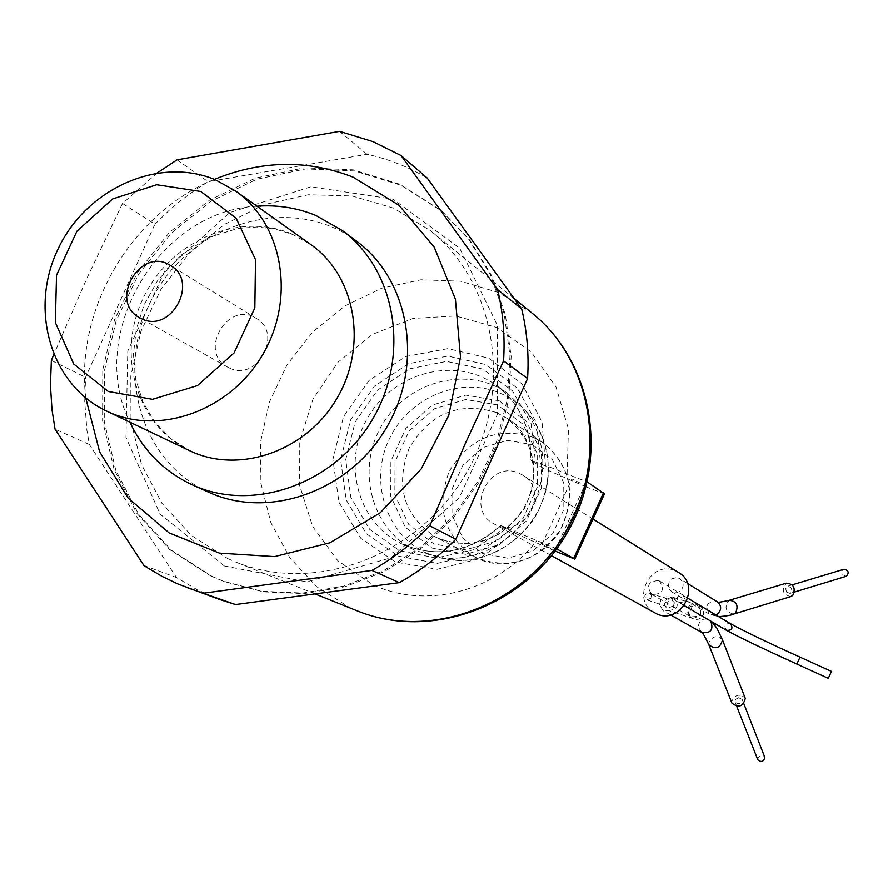 <?xml version="1.0" encoding="UTF-8"?>
<svg xmlns="http://www.w3.org/2000/svg" width="893" height="893" viewBox="0 0 893 893"><rect width="100%" height="100%" fill="white"/><g stroke="black" fill="none" stroke-linecap="round" stroke-linejoin="round"><path stroke-width="0.67" stroke-dasharray="4.46 3.35" d="M556.674 548.804L575.416 511.243L586.868 481.718L567.088 474.138C554.542 468.725 547.342 466.012 545.489 465.99L542.029 421.887L521.981 383.945L488.761 358.216L447.851 348.65L405.779 356.53L369.122 380.451L343.515 416.629L332.888 459.437L338.972 502.268L360.939 538.412L395.521 562.065L437.324 569.265L479.641 558.627L515.518 531.715L500.683 525.441C469.763 552.544 436.722 558.661 401.582 543.804C357.222 522.74 341.494 461.469 368.173 417.02C394.059 372.102 455.274 356.095 495.224 384.637C519.603 402.888 531.458 428.104 530.81 460.297L535.499 461.915L531.045 423.483L512.426 390.844L482.678 369.066L446.567 361.386L409.664 368.82L377.594 390.107L355.168 421.954L345.747 459.571L350.804 497.267L369.669 529.303L399.606 550.702L436.063 557.98L473.368 549.842L505.605 527.45M545.489 465.99L535.499 461.915M227.748 558.583L235.618 561.987C314.805 594.515 417.768 556.361 465.588 474.328C514.067 392.686 497.401 284.153 430.504 230.729L393.545 208.125L351.998 195.947L308.297 194.741L264.998 204.43L224.523 224.366L189.115 253.344L160.729 289.689L140.915 331.37L130.791 376.076L130.97 421.34L141.529 464.594L161.968 503.362L191.236 535.342L227.748 558.583M556.384 548.648L515.518 531.715M556.462 551.662L585.975 486.83L542.732 468.01C541.08 493.07 531.279 514.558 513.33 532.485C491.887 552.276 467.419 560.704 439.936 557.757L415.122 550.356C371.276 529.538 355.66 469.026 382.003 425.157C407.554 380.82 468.032 365.07 507.525 393.288L526.055 411.383C537.988 427.87 543.547 446.746 542.732 468.01L530.81 460.297M555.033 551.026L513.33 532.485L500.683 525.441M550.59 548.369L542.073 544.295L550.59 548.369M585.975 486.83L604.505 493.829M580.316 483.113L571.866 478.905L580.316 483.113M356.474 241.099C294.79 194.406 197.52 220.069 156.007 291.777C113.177 362.703 137.522 460.341 208.114 491.976M85.75 398.032C74.956 308.978 131.316 213.193 214.398 179.381M256.972 206.205C158.932 210.235 85.784 334.551 129.887 422.21M229.635 368.128C257.463 381.981 283.472 333.39 256.269 318.388C228.273 299.624 197.599 351.753 227.603 367.112L229.635 368.128M219.365 599.404L197.208 589.748L176.468 577.525L89.322 444.468L86.9 430.326L84.712 401.549L85.561 377.326L154.902 224.199L122.531 203.448L157.324 172.851M122.531 203.448L86.878 278.303L53.692 354.778M224.355 565.95L306.734 581.901L390.844 557.812L459.214 497.926L497.334 414.497L497.312 325.074L459.694 248.198L392.92 199.128L310.898 186.782L229.735 212.623L164.703 271.092L127.777 350.994L125.969 437.447L160.104 514.134L224.355 565.95M212.277 576.498L224.489 581.667L263.335 591.847L304.1 593.588L345.144 586.701L384.771 571.386L421.306 548.19L453.186 518.074L479.05 482.253L497.803 442.247L508.642 399.74L511.164 356.553L505.304 314.47L491.396 275.245L470.075 240.451L442.303 211.451L401.124 185.309L354.599 170.92L305.518 168.922L256.76 179.259L211.094 201.193L171.032 233.352L138.806 273.917L116.168 320.576L104.414 370.74L104.258 421.619L115.8 470.332L138.527 514.067L171.289 550.2L212.277 576.498M210.726 575.907L222.96 581.086L261.839 591.289L302.66 593.019L343.749 586.121L383.421 570.783L420 547.565L451.925 517.393L477.822 481.528L496.597 441.466L507.458 398.914L509.981 355.66L504.121 313.532L490.19 274.263L468.847 239.424L441.053 210.391L399.83 184.226L353.248 169.815L304.111 167.817L255.298 178.176L209.565 200.132L169.469 232.347L137.198 272.957L114.538 319.672L102.762 369.903L102.595 420.849L114.148 469.618L136.897 513.408L169.692 549.586L210.726 575.907M154.902 224.199L168.967 210.525L180.163 201.048L195.868 189.495L208.169 181.714L367.056 154.277C388.388 158.954 408.436 166.868 427.189 178.02M143.885 565.448L176.468 577.525M89.322 444.468L55.053 429.198M51.359 360.426L85.561 377.326M177.06 159.814L208.169 181.714M367.056 154.277L339.586 131.349M673.746 597.584C679.74 605.119 677.977 609.428 668.455 610.522C661.892 603.177 663.466 598.79 673.188 597.361L673.746 597.584M658.744 580.617L659.514 581.019C665.062 590.217 662.461 594.649 651.723 594.303C645.996 585.652 648.329 581.086 658.744 580.617M651.41 597.975L646.967 599.906C643.54 596.089 644.366 593.812 649.423 593.075L651.477 595.062L651.41 597.975M674.159 605.476L669.583 607.474C666.055 603.534 666.904 601.19 672.116 600.42L674.237 602.474L674.159 605.476M846.218 576.286L843.025 574.891L842.378 573.54L842.367 571.107L844.052 569.232M786.499 592.048L785.706 588.643L787.503 586.255C792.002 587.281 792.839 589.659 790.015 593.41L786.499 592.048M757.833 759.831L758.213 757.465L760.479 755.779L764.732 757.152M738.723 697.69L742.183 699.476C741 703.918 738.623 704.767 735.028 702.01L735.72 699.241L738.723 697.69M679.964 591.311L676.503 592.751L672.842 592.36L669.337 589.503L668.221 586.321L669.315 581.343L671.692 578.854L676.559 577.57L679.718 578.619C684.183 582.604 684.261 586.835 679.964 591.311M654.77 612.788C629.945 600.386 650.874 558.75 675.767 570.995L678.513 572.446M682.643 595.118L683.056 595.33C686.047 600.297 684.641 602.675 678.847 602.451C675.789 597.797 677.05 595.341 682.643 595.118M659.614 604.996C660.574 597.919 664.37 595.408 670.989 597.439C676.637 606.615 674.081 611.08 663.309 610.834L659.614 604.996M519.335 473.368L522.584 475.076C551.662 491.53 522.427 541.214 493.918 523.789C464.561 509.133 489.866 458.957 519.335 473.368M828.313 678.345L831.45 671.402M790.584 596.658C782.536 594.18 781.152 589.681 786.432 583.151M731.936 703.115L731.713 701.496C735.095 694.553 739.56 693.381 745.13 697.98M497.345 404.897L465.722 399.495L434.266 408.849L409.083 431.04L395.03 461.726L394.851 494.968L408.637 524.291L433.819 543.915L465.487 549.842L497.379 540.734L523.041 518.353L537.262 487.154L537.184 453.488L522.885 424.119L497.345 404.897M499.209 400.812L526.256 421.161L541.415 452.26L541.515 487.913L526.446 520.954L499.254 544.663L465.487 554.296L431.944 548.012L405.299 527.216L390.721 496.162L390.922 460.989L405.79 428.517L432.446 405.031L465.733 395.119L499.209 400.812M510.684 529.705L476.817 554.118L437.269 563.383L398.434 556.138L366.42 533.735L346.16 499.868L340.646 459.873L350.592 419.944L374.446 386.167L408.57 363.708L447.773 356.084L486.026 364.612L517.315 388.154L536.581 423.159L540.589 464.126M532.206 313.231L498.54 292.547L460.71 281.217L420.971 279.788L381.624 288.238L344.877 305.964L312.796 331.917L287.155 364.59L269.362 402.163L260.443 442.515L260.923 483.414L270.836 522.528L289.723 557.623L316.58 586.612L349.944 607.72L357.122 610.812M567.088 474.138L568.439 429.064L555.959 386.859L531.078 351.82L496.486 327.43L455.765 315.977L413.046 318.421L372.515 334.373L338.09 362.156L313.03 399.037L299.769 441.466L299.601 485.346L312.65 526.446L337.777 560.67L372.627 584.535C426.039 610.075 497.58 591.445 536.849 540.511M500.995 525.631C470.131 552.678 436.99 558.728 401.582 543.804L415.122 550.356M427.077 553.347L449.168 559.621C496.91 567.267 547.041 523.767 548.269 473.156C549.05 452.662 543.681 434.456 532.172 418.549C523.689 407.241 513.051 398.814 500.247 393.255C459.75 375.618 407.878 397.765 388.756 440.238C369.055 482.454 386.624 535.365 427.077 553.347M533.322 437.391C497.591 426.352 469.551 437.693 449.201 471.415C435.483 508.284 444.256 536.927 475.511 557.355C509.39 570.471 537.631 561.362 560.212 530.007C576.655 495.023 570.906 465.923 542.977 442.671L533.322 437.391M496.486 412.566L506.498 418.036C535.42 442.135 541.314 472.397 524.191 508.809C500.683 541.471 471.37 551.003 436.253 537.43C403.882 516.254 394.862 486.495 409.173 448.141C430.348 413.046 459.46 401.18 496.486 412.566M532.429 444.681L552.499 459.828L563.74 482.867L563.851 509.211L552.745 533.59L532.663 551.07L507.659 558.17L482.767 553.504L462.909 538.122L451.981 515.105L452.037 489.018L463.043 464.952L482.823 447.594L507.57 440.338L532.429 444.681M291.609 233.866C238.208 211.116 169.503 241.478 143.07 298.418C115.878 355.023 136.919 425.905 189.573 450.652L170.451 438.508L154.679 422.032L142.913 401.928L135.703 379.101L133.425 354.554L136.238 329.439L144.03 304.948L157.693 280.469L180.732 255.309L208.817 237.404L238.018 228.396L256.793 227.023L275.122 229.043L292.513 234.401L310.82 244.559L291.609 233.866M697.076 605.03C703.249 612.799 701.418 617.253 691.617 618.38C684.853 610.812 686.483 606.28 696.495 604.795L697.076 605.03M697.388 603.713L698.125 604.103C703.427 612.866 700.96 617.074 690.724 616.728C685.244 608.479 687.465 604.148 697.388 603.713M796.857 664.068L799.994 657.125M726.534 630.335C723.643 625.96 724.826 623.671 730.083 623.459M733.454 614.15C725.328 611.571 723.91 606.95 729.224 600.297L729.771 600.141M715.829 614.909L709.79 614.406C704.465 605.465 706.999 601.29 717.38 601.86L717.425 601.893M709.009 645.17L708.618 643.127C712.424 635.894 717.046 634.823 722.493 639.901M701.876 632.512L698.27 626.908C699.174 620.188 702.78 617.8 709.087 619.742L710.772 621.126M514.167 298.597L430.504 230.729M315.039 593.901L235.618 561.987M507.525 393.288L495.224 384.637C519.436 402.721 531.201 427.87 530.52 460.074M439.936 557.757L449.168 559.621C486.25 565.314 525.832 538.758 538.524 510.372C553.303 477.576 551.182 446.969 532.172 418.549L526.055 411.383M542.977 442.671L506.498 418.036C524.559 428.394 533.601 448.833 533.623 479.362C531.748 493.996 526.1 513.91 498.461 534.338C477.487 545.087 456.747 546.125 436.253 537.43L475.511 557.355C498.305 570.292 537.999 564.945 560.302 530.509C576.956 495.202 571.185 465.923 542.977 442.671M555.156 550.233L584.948 484.81M542.073 544.295L571.866 478.905M256.269 318.388L170.485 265.522M227.603 367.112L139.732 317.808M222.96 581.086L224.489 581.678M441.053 210.391L442.314 211.44M651.723 594.303L691.807 617.376C688.637 619.82 688.938 602.295 698.025 605.164L673.188 597.361M659.514 581.019L699.409 604.896L703.539 609.461L703.494 614.853L701.429 617.699L698.226 619.284L695.803 619.429L668.455 610.522M646.967 599.906L669.583 607.474M649.423 593.075L672.116 600.42M792.247 584.826L787.503 586.255M794.457 592.048L790.015 593.41M743.836 703.717L742.183 699.476M736.792 706.463L735.028 702.01M593.019 519.056L522.584 475.076M551.461 555.625L493.918 523.789M687.945 598.243L683.056 595.33M684.317 605.655L678.847 602.451M671.726 591.825L709.79 614.406L718.742 616.65M687.431 583.375L679.718 578.619M670.989 597.439L711.721 621.684M670.565 614.909L663.309 610.834"/><path stroke-width="1.34" d="M555.033 551.026L574.779 559.118L556.674 548.804M604.505 493.829L587.237 481.963M208.114 491.976L208.716 492.244C268.86 519.893 349.453 491.351 386.446 427.769C424.052 364.545 409.865 280.235 356.474 241.099L342.265 230.506L315.888 215.481C297.179 207.801 277.544 204.709 256.972 206.205M214.398 179.381C261.381 160.227 307.594 159.467 353.014 177.093L398.981 205.256L434.221 247.149L455.43 299.267L460.498 357.1L448.755 415.435L421.195 468.937L380.318 512.705L329.897 542.788L274.586 556.596L219.399 553.113L169.157 532.92L128.123 498.06L99.592 451.746L85.75 398.032M129.887 422.21C143.304 450.664 163.988 471.493 191.939 484.687L192.553 484.966C253.366 512.928 334.942 483.961 372.437 419.531C410.546 355.459 396.246 270.077 342.265 230.506M108.187 411.84L106.3 410.959C50.711 384.838 28.889 309.547 57.922 249.247C86.174 188.59 158.954 155.907 215.38 179.783L235.674 191.046C282.835 224.054 295.795 297.894 263.122 353.851C231.008 410.133 160.472 435.996 108.187 411.84M141.887 318.879C171.4 333.569 199.34 281.418 170.485 265.522C140.804 245.62 107.908 301.521 139.732 317.808L141.887 318.879M108.332 391.514L152.502 399.316L197.465 385.597L234.1 352.925L254.84 307.873L255.51 259.684L236.098 218.138L200.746 191.47L156.677 184.739L112.563 198.972L76.921 231.209L56.527 275.211L55.344 322.518L73.728 364.02L108.332 391.514M157.324 172.851L177.06 159.814L339.586 131.349L373.14 141.663L401.08 155.538L427.189 178.02L521.691 309.023C527.071 331.571 529.036 354.744 527.584 378.554L455.81 539.238C438.865 556.562 420.045 571.029 399.338 582.616L235.54 604.55L219.365 599.404L177.852 583.933L161.946 576.32L146.809 567.39L143.885 565.448L55.053 429.198L52.006 409.842L50.432 385.229L51.359 360.426L53.692 354.778M235.54 604.55L187.72 587.828M204.251 593.086L371.923 570.404L399.338 582.616M455.81 539.238L429.812 525.821C412.443 543.625 393.143 558.482 371.923 570.404M429.812 525.821L465.7 442.627L503.563 360.906L527.584 378.554M521.691 309.023L497.624 289.611C503.105 312.717 505.081 336.482 503.563 360.906M497.624 289.611L401.08 155.538M792.247 584.826L844.052 569.232C848.495 570.214 849.31 572.536 846.497 576.197L846.218 576.286M764.732 757.152L764.821 757.376C763.694 761.774 761.372 762.589 757.833 759.831L736.792 706.463M593.019 519.056L678.513 572.446C703.07 586.366 678.87 627.5 654.77 612.788L551.461 555.625M831.45 671.402L828.313 678.345L796.857 664.068L800.005 657.125L831.461 671.402M729.771 600.141L786.432 583.151C793.732 583.944 795.842 588.04 792.761 595.441L790.584 596.658M745.13 697.98L745.287 698.393C743.088 706.676 738.634 708.261 731.936 703.115L709.009 645.17M315.039 593.901L357.122 610.812C429.343 640.437 522.405 606.526 565.269 532.976C608.736 459.783 593.186 361.955 532.206 313.231L514.167 298.597M573.663 558.393L603.523 492.78M106.3 410.959L189.573 450.652C238.911 474.674 306.143 451.378 336.84 398.591C368.083 346.104 355.782 276.026 310.82 244.559L235.674 191.046M730.083 623.459L730.474 623.671C733.298 628.337 731.981 630.558 726.534 630.335C737.707 636.553 761.149 647.793 796.857 664.068M717.425 601.893C717.347 602.641 721.276 602.105 729.224 600.297C736.58 601.134 738.734 605.342 735.653 612.899L733.454 614.15M687.431 583.375L717.38 601.86C721.633 605.666 721.723 609.685 717.637 613.926L715.829 614.909M711.721 621.684L716.9 628.17L722.493 639.901C720.205 648.273 715.65 649.892 708.841 644.757C704.119 635.035 701.798 630.949 701.876 632.512M710.772 621.126C713.775 629.744 710.783 633.528 701.798 632.467L670.565 614.909M357.122 610.812C431.777 641.319 525.899 605.454 567.178 532.674C609.707 460.007 593.867 362.67 532.206 313.231M574.779 559.118L604.572 493.662M192.553 484.966L208.716 492.244M846.497 576.197L794.457 592.048M764.821 757.376L743.836 703.717M687.945 598.243L730.474 623.671C744.885 631.53 768.069 642.681 800.005 657.125M726.534 630.335L684.317 605.655M718.742 616.65C726.601 616.036 731.691 615.154 733.99 613.982L791.109 596.502M722.493 639.901L745.287 698.393"/></g></svg>
